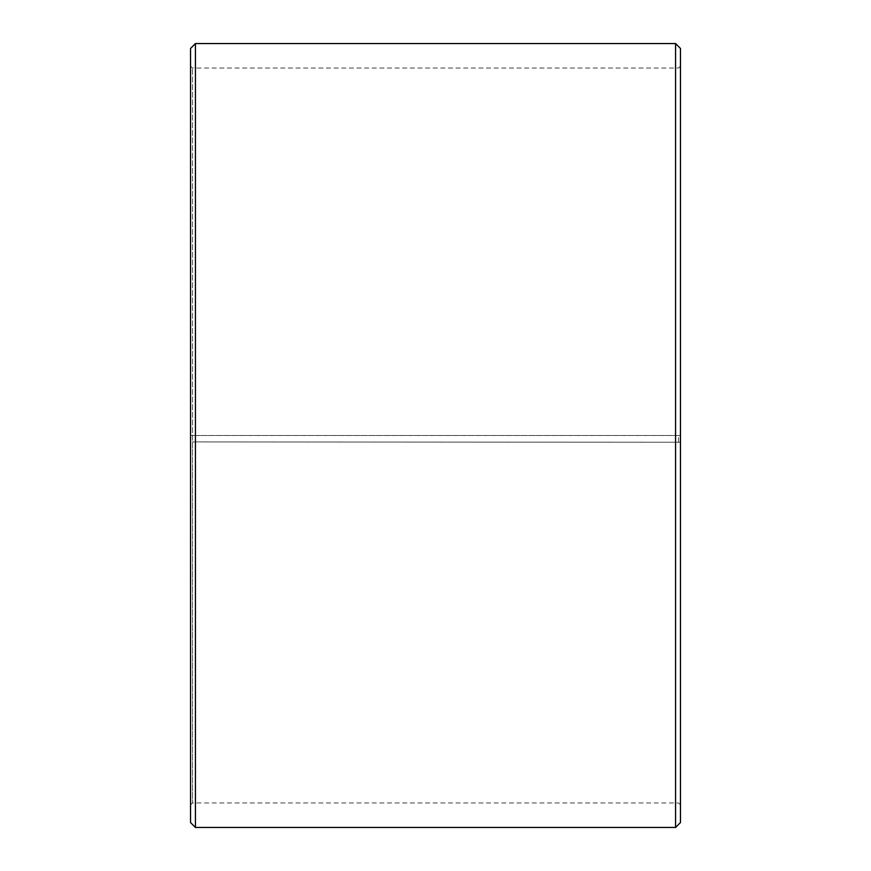 <?xml version="1.0" encoding="UTF-8"?>
<svg xmlns="http://www.w3.org/2000/svg" width="871" height="871" viewBox="0 0 871 871"><rect width="100%" height="100%" fill="white"/><g stroke="black" fill="none" stroke-linecap="round" stroke-linejoin="round"><path stroke-width="0.65" stroke-dasharray="4.36 3.27" d="M192.491 441.913L680.469 442.25L192.491 441.913L192.491 802.953L192.491 68.047L192.491 435.5L190.531 435.5L680.469 435.5L192.491 435.5M678.509 441.913L678.509 435.5M190.531 441.945L190.531 48.449M190.531 442.25L190.531 822.551M195.431 442.337L195.431 827.45M195.431 43.55L195.431 435.5M675.569 442.337L675.569 827.45M675.569 43.55L675.569 435.5M680.469 442.25L680.469 822.551M680.469 48.449L680.469 441.945M680.469 66.087L678.509 68.047L192.491 68.047L190.531 66.087M680.469 804.913L678.509 802.953L192.491 802.953L190.531 804.913"/><path stroke-width="1.31" d="M190.531 822.551L190.531 48.449L195.431 43.55L195.431 827.45L190.531 822.551M675.569 43.55L680.469 48.449L680.469 822.551L675.569 827.45L675.569 43.55L195.431 43.55M675.569 827.45L195.431 827.45"/></g></svg>
